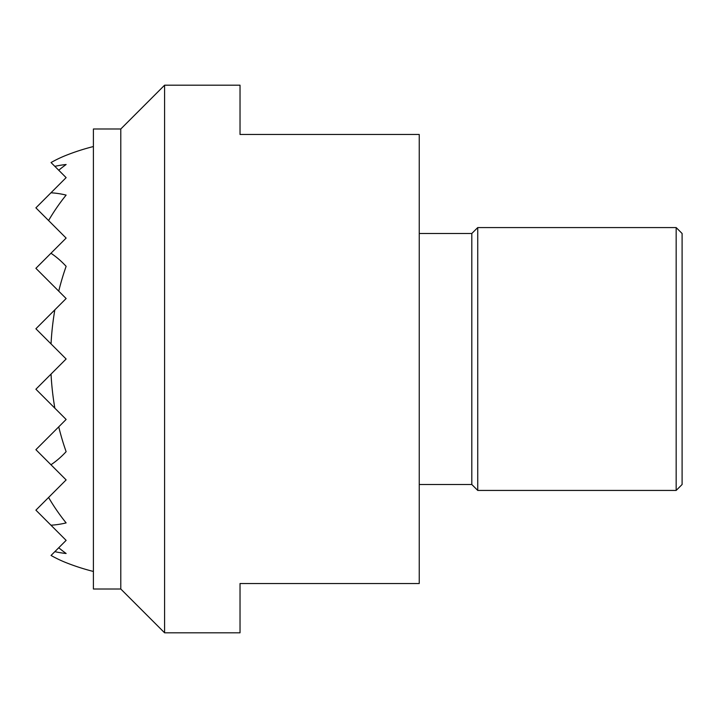 <?xml version="1.0" encoding="UTF-8"?>
<svg xmlns="http://www.w3.org/2000/svg" width="718" height="718" viewBox="0 0 718 718"><rect width="100%" height="100%" fill="white"/><g stroke="black" fill="none" stroke-linecap="round" stroke-linejoin="round"><path stroke-width="1.08" d="M120.786 589.002L93.403 589.002L93.403 128.998L120.786 128.998L120.786 589.002L164.593 632.809L164.593 85.191L120.786 128.998M164.593 85.191L240.027 85.191L240.027 134.472L419.24 134.472L419.24 583.528L240.027 583.528L240.027 632.809L164.593 632.809M419.24 233.494L471.807 233.494L471.807 484.506L477.739 490.43L676.168 490.43L682.1 484.506L682.1 233.494L676.168 227.57L676.168 490.43M471.807 233.494L477.739 227.57L477.739 490.43M93.403 146.544A219.053 219.053 0 0 0 66.128 155.321A211.505 149.55 90 0 0 51.041 162.546L54.846 166.343A195.018 137.901 90 0 1 66.128 164.503A218.586 154.567 90 0 0 58.732 170.238L66.128 177.624L50.96 192.792A166.352 117.635 90 0 1 66.128 195.099A217.186 153.58 90 0 0 48.582 220.534L66.128 238.08L50.96 253.248A116.881 82.651 90 0 1 66.128 266.333A207.143 146.472 90 0 0 58.732 291.149L66.128 298.544L54.846 309.826A207.143 146.472 90 0 0 51.041 343.913L66.128 359L51.041 374.087A207.143 146.472 90 0 0 54.846 408.174L66.128 419.456L58.732 426.851A207.143 146.472 90 0 0 66.128 451.667A116.881 82.651 90 0 1 50.96 464.752L66.128 479.92L48.582 497.466A217.186 153.58 90 0 0 66.128 522.901A166.352 117.635 90 0 1 50.96 525.208L66.128 540.376L58.732 547.762A218.586 154.567 90 0 0 66.128 553.497A195.018 137.901 90 0 1 54.846 551.657L51.041 555.454A211.505 149.55 90 0 0 66.128 562.679A219.053 219.053 0 0 0 93.403 571.456M54.846 408.174L35.9 389.228L51.041 374.087M51.041 343.913L35.9 328.772L54.846 309.826M58.732 291.149L35.9 268.317L50.96 253.248M50.96 464.752L35.9 449.683L58.732 426.851M48.582 220.534L35.9 207.852L50.96 192.792M50.96 525.208L35.9 510.148L48.582 497.466M54.846 551.657L58.732 547.762M58.732 170.238L54.846 166.343M477.739 227.57L676.168 227.57M419.24 484.506L471.807 484.506"/></g></svg>
